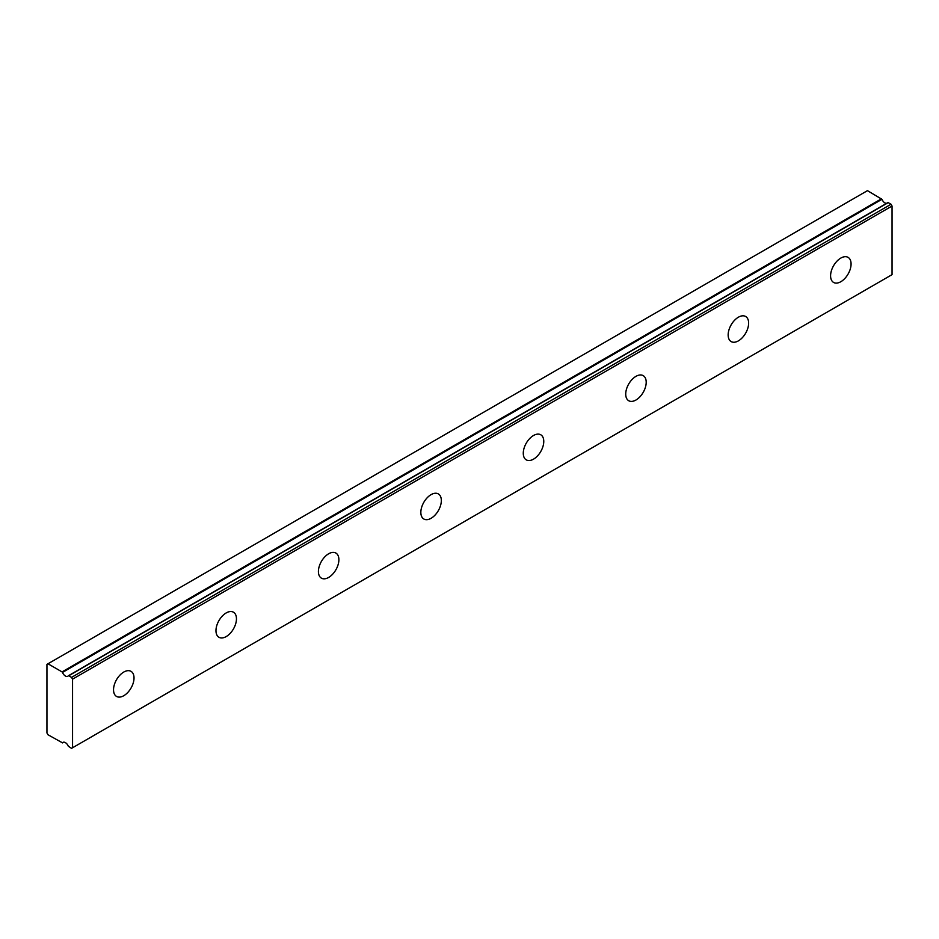 <?xml version="1.0" encoding="UTF-8"?>
<svg xmlns="http://www.w3.org/2000/svg" width="939" height="939" viewBox="0 0 939 939"><rect width="100%" height="100%" fill="white"/><g stroke="black" fill="none" stroke-linecap="round" stroke-linejoin="round"><path stroke-width="1.41" d="M887.871 202.601L68.301 675.798A4.824 2.794 60 0 1 67.808 676.244A4.824 2.794 60 0 1 65.39 675.998A4.824 2.794 60 0 1 62.479 672.43L881.967 199.303L867.46 190.652L46.95 664.366L46.95 732.972L47.971 734.744L62.479 742.843A4.824 2.794 60 0 1 62.972 742.397A4.824 2.794 60 0 1 68.301 746.2L71.54 748.348L72.561 747.761L72.561 679.155L71.54 677.383L68.735 675.763L888.224 202.636L68.477 675.704M886.616 203.329A4.824 2.794 60 0 1 884.878 202.871A4.824 2.794 60 0 1 881.967 199.303M840.828 281.723A14.484 8.369 120 0 0 850.3 268.965A14.484 8.369 120 0 0 848.07 257.356A14.484 8.369 120 0 0 840.828 258.072A14.484 8.369 120 0 0 831.367 270.831A14.484 8.369 120 0 0 833.586 282.439A14.484 8.369 120 0 0 840.828 281.723M123.772 695.717A14.484 8.369 120 0 0 133.244 682.946A14.484 8.369 120 0 0 131.026 671.338A14.484 8.369 120 0 0 123.772 672.054A14.484 8.369 120 0 0 114.312 684.824A14.484 8.369 120 0 0 116.53 696.433A14.484 8.369 120 0 0 123.772 695.717M226.217 636.572A14.484 8.369 120 0 0 235.677 623.813A14.484 8.369 120 0 0 233.459 612.205A14.484 8.369 120 0 0 226.217 612.921A14.484 8.369 120 0 0 216.745 625.679A14.484 8.369 120 0 0 218.975 637.288A14.484 8.369 120 0 0 226.217 636.572M328.65 577.438A14.484 8.369 120 0 0 338.11 564.668A14.484 8.369 120 0 0 335.892 553.059A14.484 8.369 120 0 0 328.65 553.775A14.484 8.369 120 0 0 319.19 566.546A14.484 8.369 120 0 0 321.408 578.154A14.484 8.369 120 0 0 328.65 577.438M431.083 518.293A14.484 8.369 120 0 0 440.555 505.522A14.484 8.369 120 0 0 438.325 493.914A14.484 8.369 120 0 0 431.083 494.63A14.484 8.369 120 0 0 421.623 507.4A14.484 8.369 120 0 0 423.841 519.009A14.484 8.369 120 0 0 431.083 518.293M533.528 459.148A14.484 8.369 120 0 0 542.988 446.389A14.484 8.369 120 0 0 540.77 434.78A14.484 8.369 120 0 0 533.528 435.496A14.484 8.369 120 0 0 524.056 448.255A14.484 8.369 120 0 0 526.274 459.864A14.484 8.369 120 0 0 533.528 459.148M635.961 400.014A14.484 8.369 120 0 0 645.422 387.244A14.484 8.369 120 0 0 643.203 375.635A14.484 8.369 120 0 0 635.961 376.351A14.484 8.369 120 0 0 626.501 389.122A14.484 8.369 120 0 0 628.719 400.73A14.484 8.369 120 0 0 635.961 400.014M738.394 340.869A14.484 8.369 120 0 0 747.855 328.098A14.484 8.369 120 0 0 745.636 316.49A14.484 8.369 120 0 0 738.394 317.206A14.484 8.369 120 0 0 728.934 329.976A14.484 8.369 120 0 0 731.152 341.585A14.484 8.369 120 0 0 738.394 340.869M72.561 747.761L892.05 274.634L892.05 206.028L891.029 204.256L888.224 202.636M881.533 198.775L62.044 671.901L62.479 672.43M62.044 671.901L47.971 663.779M72.561 679.155L892.05 206.028M71.54 677.383L891.029 204.256M63.606 742.186L62.479 742.843M63.652 742.174L62.397 742.902"/></g></svg>
